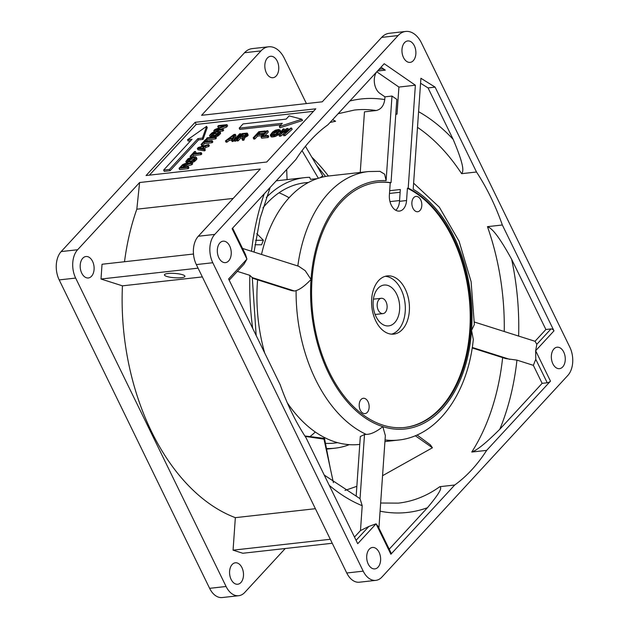 <?xml version="1.0" encoding="UTF-8"?>
<svg xmlns="http://www.w3.org/2000/svg" width="629" height="629" viewBox="0 0 629 629"><rect width="100%" height="100%" fill="white"/><g stroke="black" fill="none" stroke-linecap="round" stroke-linejoin="round"><path stroke-width="0.94" d="M213.396 132.664L211.092 134.637L211.132 135.66L215.307 135.188L218.389 132.908L218.357 131.886L214.174 132.349L213.396 132.664L214.025 133.953L218.169 133.144M214.174 132.349L214.803 133.639M212.028 133.615L212.657 134.905L211.942 135.683M212.657 134.905L214.025 133.953M211.092 134.637L211.611 135.691M210.809 135.125L211.037 135.605M218.357 131.886L218.648 132.475M217.744 131.838L218.31 132.994M215.024 132.145L215.653 133.427M209.599 135.377L211.714 133.081L213.742 131.941L218.452 131.076L219.993 131.697L218.546 133.804L215.747 135.597L211.037 136.469L209.748 136.265L209.599 135.377M149.427 175.145L196.169 124.456L313.478 111.333M187.536 139.764L206.603 126.327L202.428 138.097L203.049 139.379L198.544 139.882L170.137 170.695L164.263 171.347L163.634 170.066L192.042 139.261L187.536 139.764L188.165 141.045L190.65 140.77M203.049 139.379L207.232 127.608L206.603 126.327M280.904 124.817L239.822 129.409L239.201 128.127L243.069 123.921L286.171 119.101L289.136 115.885L301.865 119.227L302.494 120.516L279.952 127.813L279.323 126.523L282.295 123.3L239.201 128.127M186.459 164.884L184.47 167.047L188.283 166.614L187.584 167.385L179.037 168.336L182.622 164.625L185.382 163.406L186.53 163.391L186.805 164.161L192.042 162.549L191.216 163.438L186.459 164.884L187.088 166.166L186.491 166.819M187.088 166.166L191.845 164.719L192.663 163.831L192.042 162.549M188.283 166.614L188.912 167.904L188.205 168.666L179.666 169.618L179.037 168.336M201.186 152.627L200.486 153.39L192.851 154.247L190.972 156.275L190.068 156.377L194.518 151.55L195.43 151.447L193.551 153.484L201.186 152.627L201.815 153.908L201.107 154.671L193.48 155.528L192.057 157.069L195.548 156.794L196.303 157.392L194.086 160.151L190.068 161.857L186.554 162.133L185.799 161.535L186.687 163.249L189.785 163.241M192.144 162.762L196.421 159.766L196.932 158.681L196.303 157.392M195.43 151.447L196.059 152.729L195.572 153.256M204 149.576L197.333 148.491L197.962 149.781L204.629 150.858L205.329 150.095L204.708 148.814L204 149.576L204.629 150.858M197.333 148.491L198.277 147.477L208.694 144.489L207.987 145.252L205.337 145.999L205.966 147.288L204.582 148.79M205.966 147.288L208.616 146.533L209.315 145.771L208.694 144.489M206.454 139.489L204.582 141.525L212.209 140.668L212.838 141.957L212.13 142.72L204.504 143.569L202.624 145.606L201.712 145.708L201.091 144.426L205.549 139.591L206.454 139.489L207.083 140.77L206.595 141.297M215.653 138.899L207.114 139.858L206.485 138.577L207.185 137.806L215.731 136.855L216.36 138.136L215.653 138.899L215.024 137.617L206.485 138.577M209.496 135.84L209.748 136.265M215.833 137.067L220.111 134.071L220.622 132.986L219.993 131.697M221.109 129.181L226.558 127.074L227.619 125.926L226.99 124.644L225.937 125.792L226.558 127.074M220.166 127.443L218.373 127.648L217.744 126.366L218.444 125.596L226.99 124.644M225.937 125.792L215.55 129.802L223.004 128.969L223.625 130.25L222.925 131.013L219.788 131.367M227.132 142.075L226.07 142.193L225.441 140.912L233.917 134.488L235.34 134.323L235.969 135.612L233.186 141.399L232.117 141.517L231.488 140.228L232.219 138.75L228.657 139.151L229.286 140.432L227.132 142.075L226.511 140.786L225.441 140.912M231.511 140.188L229.286 140.432M236.661 140.055L235.678 141.116L234.609 141.234L233.98 139.953L239.61 133.851L240.679 133.725L235.049 139.835L235.678 141.116M242.479 137.908L240.687 138.113L238.171 140.841L237.102 140.959L236.473 139.677L242.102 133.568L247.142 133.12L248.18 135.18L245.019 137.397L243.863 140.204L242.613 140.346L241.992 139.056L243.085 136.485L240.058 136.823L240.687 138.113M265.234 130.981L264.518 131.76L259.179 132.357L257.623 134.048L262.246 133.529L262.875 134.81L262.159 135.597L257.528 136.108L254.894 138.97L253.825 139.088L253.204 137.806L258.834 131.697L265.234 130.981L265.674 131.886M264.55 133.112L259.643 133.82M267.726 130.706L262.82 136.029L268.151 135.432L268.78 136.713L268.064 137.499L261.656 138.215L261.027 136.925L266.657 130.824L267.726 130.706L268.355 131.988L264.833 135.801M280.109 130.596L277.892 133.175L275.093 135.007L271.704 135.73L270.234 135.086L270.855 136.367L272.333 137.02L275.714 136.289L277.743 135.133L280.314 132.515L280.864 131.406L280.235 130.117L280.738 131.886M280.251 134.779L278.82 134.936L283.026 128.992L284.096 128.874L280.856 133.427L286.588 128.591L288.011 128.434L285.126 132.955L290.504 128.159L291.573 128.033L284.52 134.299L283.097 134.457L286.226 129.684L280.251 134.779L280.872 136.061L283.522 133.804M284.52 134.299L285.141 135.589L283.718 135.746L283.097 134.457M285.141 135.589L292.194 129.322L291.573 128.033M288.491 129.951L288.011 128.434M284.709 130.179L284.096 128.874M280.872 136.061L279.449 136.226L278.82 134.936M146.062 175.522L195.124 122.309L315.797 108.809L266.735 162.023L146.062 175.522M196.169 124.456L195.124 122.309M285.252 548.512L244.767 592.424A20.545 13.17 -96.4 0 1 238.69 595.71A20.545 13.17 -96.4 0 1 226.078 586.495L75.653 278.073A20.545 13.17 -96.4 0 1 77.626 249.737L139.607 182.52L260.28 169.028L198.3 236.245A20.545 13.17 83.6 0 0 196.327 264.581L346.752 572.995A20.545 13.17 83.6 0 0 359.363 582.21L375.82 580.37A20.545 13.17 -96.4 0 1 363.208 571.156L212.783 262.733A20.545 13.17 -96.4 0 1 214.756 234.397L398.11 35.554A25.687 16.464 -96.4 0 1 405.697 31.45A25.687 16.464 -96.4 0 1 421.469 42.969L569.803 347.106A20.545 13.17 -96.4 0 1 567.83 375.442L381.897 577.084A20.545 13.17 -96.4 0 1 375.82 580.37M405.697 31.45L389.241 33.29A25.687 16.464 83.6 0 0 381.654 37.394L322.26 101.812L201.579 115.311L260.98 50.894A25.687 16.464 -96.4 0 1 268.567 46.79L252.111 48.63A25.687 16.464 83.6 0 0 244.524 52.734L61.17 251.576A20.545 13.17 83.6 0 0 59.197 279.913L209.622 588.335A20.545 13.17 83.6 0 0 222.234 597.55L238.69 595.71M139.607 182.52L136.823 209.198L233.17 198.426M376.771 71.792L398.912 87.061L397.025 114.14L395.783 114.274M562.696 366.935A10.787 6.911 83.6 0 0 564.653 354.504A10.787 6.911 83.6 0 0 557.105 347.216A10.787 6.911 83.6 0 0 553.921 348.938A10.787 6.911 83.6 0 0 551.955 361.368A10.787 6.911 83.6 0 0 559.503 368.657A10.787 6.911 83.6 0 0 562.696 366.935M413.308 60.659A10.787 6.911 83.6 0 0 415.274 48.229A10.787 6.911 83.6 0 0 407.726 40.94A10.787 6.911 83.6 0 0 404.533 42.662A10.787 6.911 83.6 0 0 402.576 55.093A10.787 6.911 83.6 0 0 410.124 62.381A10.787 6.911 83.6 0 0 413.308 60.659M378.053 567.177A10.787 6.911 83.6 0 0 380.01 554.747A10.787 6.911 83.6 0 0 372.462 547.458A10.787 6.911 83.6 0 0 369.27 549.188A10.787 6.911 83.6 0 0 367.312 561.618A10.787 6.911 83.6 0 0 374.86 568.899A10.787 6.911 83.6 0 0 378.053 567.177M228.665 260.901A10.787 6.911 83.6 0 0 230.631 248.471A10.787 6.911 83.6 0 0 223.083 241.182A10.787 6.911 83.6 0 0 219.891 242.912A10.787 6.911 83.6 0 0 217.933 255.343A10.787 6.911 83.6 0 0 225.481 262.623A10.787 6.911 83.6 0 0 228.665 260.901M232.62 228.123L245.562 254.651L246.938 259.101L228.602 278.985L280.243 384.854A197.758 126.767 83.6 0 0 291.872 412.742A197.758 126.767 83.6 0 0 306.079 437.839L357.72 543.708L376.056 523.823L378.131 526.457L391.238 553.331A2.571 0.959 -26 0 1 390.884 554.235L454.712 485.014A197.758 126.767 83.6 0 0 486.657 450.38L550.477 381.158A2.571 0.959 -26 0 1 547.23 382.778L535.782 359.308L533.353 365.331L542.135 383.344L499.811 429.253A208.034 133.356 83.6 0 0 516.952 360.126L505.779 358.601L472.182 347.939M518.626 336.075A208.034 133.356 83.6 0 0 511.644 259.297L545.886 329.51L550.98 328.936A2.571 1.722 -137.3 0 1 553.984 330.862L502.343 224.993A197.758 126.767 83.6 0 0 490.714 197.097A197.758 126.767 83.6 0 0 476.507 172.008L435.103 87.124L420.911 78.271L413.19 189.243A124.817 80.009 -96.4 0 1 454.57 237.943A124.817 80.009 -96.4 0 1 471.561 330.406L473.307 339.495C467.976 392.834 437.949 436.07 398.471 440.056A135.093 86.598 -96.4 0 1 385.05 439.93M329.258 485.36A208.034 133.356 83.6 0 0 362.21 505.716L360.04 498.671L364.506 434.505L366.235 434.403A135.093 86.598 -96.4 0 1 315.538 379.452A135.093 86.598 -96.4 0 1 314.972 378.281A135.093 86.598 -96.4 0 1 296.102 290.606C300.151 289.364 305.128 285.645 311.025 279.441A124.817 80.009 -96.4 0 1 340.462 200.895A124.817 80.009 -96.4 0 1 386.104 180.641L391.993 96.056L396.82 99.39L391.026 182.677A123.276 79.026 83.6 0 0 377.589 182.41A123.276 79.026 83.6 0 0 341.154 202.113A123.276 79.026 83.6 0 0 318.714 344.181A123.276 79.026 83.6 0 0 404.997 427.437A123.276 79.026 83.6 0 0 441.432 407.726A123.276 79.026 83.6 0 0 468.857 288.742A123.276 79.026 83.6 0 0 408.205 188.134L415.368 85.222L384.209 63.726L327.874 124.825A197.758 126.767 83.6 0 0 295.929 159.467L232.101 228.681L246.938 259.101L243.997 264.164L229.208 280.212M376.559 72.02A12.839 8.232 83.6 0 0 379.845 93.328L384.94 96.842L384.751 99.579C383.847 105.758 381.001 109.407 376.213 110.523L364.458 111.844L360.236 172.456M420.565 83.24L428.05 87.911L453.108 139.276C465.491 168.438 463.07 171.733 461.615 173.667L476.507 172.008M330.036 122.474L335.603 121.248L332.615 119.683M252.26 277.405L256.168 335.501M252.213 277.601L249.855 275.337A208.034 133.356 83.6 0 0 252.685 328.354M237.361 271.374L249.855 275.337M296.102 290.606L294.529 291.03L252.253 277.609M378.91 528.061L385.349 435.59L382.817 426.643A124.817 80.009 -96.4 0 1 328.016 371.896A124.817 80.009 -96.4 0 1 311.025 279.441L305.199 270.651L298.649 266.248M252.245 278.12L291.872 290.7L294.529 291.03M297.824 265.981A135.093 86.598 -96.4 0 1 368.437 171.544L329.258 175.923A135.093 86.598 83.6 0 0 261.507 254.454M257.615 279.826A135.093 86.598 83.6 0 0 264.66 352.908M413.615 183.141L439.349 207.208L459.068 241.182L471.105 281.65L474.352 324.548L471.561 330.406A124.817 80.009 -96.4 0 1 382.817 426.643C376.401 431.793 370.866 434.372 366.235 434.403M364.506 434.505L360.315 436.526L356.163 496.187M287.288 402.812A135.093 86.598 83.6 0 0 359.293 444.436L359.772 444.381M389.689 190.705L400.327 189.51L399.509 201.327A13.358 8.562 -96.4 0 1 396.349 209.732A13.358 8.562 -96.4 0 1 395.798 210.283M400.138 192.254L389.5 193.449M361.038 399.517A7.705 4.938 83.6 0 0 359.631 408.394A7.705 4.938 83.6 0 0 365.024 413.599A7.705 4.938 83.6 0 0 367.305 412.372A7.705 4.938 83.6 0 0 368.704 403.488A7.705 4.938 83.6 0 0 363.31 398.283A7.705 4.938 83.6 0 0 361.038 399.517M377.196 182.449A123.276 79.026 -96.4 0 1 390.239 182.764L389.382 195.084A13.358 8.562 83.6 0 0 399.454 211.085A13.358 8.562 83.6 0 0 403.401 208.946A13.358 8.562 83.6 0 0 406.562 200.533L407.419 188.22A123.276 79.026 -96.4 0 1 468.07 288.837A123.276 79.026 -96.4 0 1 440.654 407.812A123.276 79.026 -96.4 0 1 404.604 427.476M405.225 289.041A29.28 18.768 83.6 0 0 387.252 275.911A29.28 18.768 83.6 0 0 375.788 320.971A29.28 18.768 83.6 0 0 393.762 334.109A29.28 18.768 83.6 0 0 405.225 289.041M413.717 197.648A7.705 4.938 83.6 0 0 412.309 206.524A7.705 4.938 83.6 0 0 417.703 211.729A7.705 4.938 83.6 0 0 419.983 210.495A7.705 4.938 83.6 0 0 421.383 201.618A7.705 4.938 83.6 0 0 415.989 196.413A7.705 4.938 83.6 0 0 413.717 197.648M398.912 87.061L415.368 85.222M407.419 188.22L408.205 188.134M391.026 182.677L390.239 182.764M384.94 96.842L391.993 96.056M386.104 180.641L384.641 174.186L379.932 171.332M381.025 67.185L385.31 70.141A12.839 8.232 83.6 0 0 381.15 68.97A12.839 8.232 83.6 0 0 378.233 70.212M435.103 87.124L428.05 87.911M268.567 46.79A25.687 16.464 -96.4 0 1 284.339 58.308L306.417 103.581M276.178 75.991A10.787 6.911 83.6 0 0 278.144 63.56A10.787 6.911 83.6 0 0 270.596 56.28A10.787 6.911 83.6 0 0 267.404 58.002A10.787 6.911 83.6 0 0 265.446 70.432A10.787 6.911 83.6 0 0 272.994 77.721A10.787 6.911 83.6 0 0 276.178 75.991M136.823 209.198A204.181 130.887 83.6 0 0 124.518 261.735M193.488 254.022L102.04 264.251L101.002 279.017L122.435 285.841A204.181 130.887 83.6 0 0 151.51 431.58A204.181 130.887 83.6 0 0 235.348 517.659L233.068 550.163L242.802 553.261L332.246 543.259M240.923 582.517A10.787 6.911 83.6 0 0 242.88 570.086A10.787 6.911 83.6 0 0 235.332 562.798A10.787 6.911 83.6 0 0 232.14 564.528A10.787 6.911 83.6 0 0 230.183 576.958A10.787 6.911 83.6 0 0 237.731 584.239A10.787 6.911 83.6 0 0 240.923 582.517M91.535 276.241A10.787 6.911 83.6 0 0 93.501 263.81A10.787 6.911 83.6 0 0 85.953 256.522A10.787 6.911 83.6 0 0 82.761 258.252A10.787 6.911 83.6 0 0 80.803 270.682A10.787 6.911 83.6 0 0 88.351 277.963A10.787 6.911 83.6 0 0 91.535 276.241M198.072 268.158L101.002 279.017M122.435 285.841L202.341 276.909M166.834 276.461A10.276 2.17 -176 0 0 178.117 277.869A10.276 2.17 -176 0 0 184.918 276.304A10.276 2.17 -176 0 0 182.512 274.716A10.276 2.17 -176 0 0 171.23 273.308A10.276 2.17 -176 0 0 164.428 274.873A10.276 2.17 -176 0 0 166.834 276.461M315.396 508.704L235.348 517.659M330.311 539.281L233.068 550.163M499.811 429.253C480.603 448.391 475.06 450.686 471.766 452.039L486.657 450.38M454.712 485.014L439.82 486.681C441.086 487.53 443.17 488.992 427.453 507.721L389.217 549.188M502.343 224.993L487.459 226.652C490.565 228.083 495.786 230.544 511.644 259.297M516.952 360.126L533.353 365.331M472.253 347.452L509.82 359.371M545.886 329.51L535.027 341.28L536.828 344.283L550.98 328.936M535.782 359.308L535.649 350.746L536.828 344.283M542.135 383.344L547.23 382.778M362.21 505.716L360.48 530.577L354.489 537.08M356.069 540.319L368.861 526.442L360.48 530.577M368.861 526.442L376.056 523.823L390.884 554.235M360.04 498.671L324.234 475.052M385.215 276.32A29.28 18.768 -96.4 0 1 401.113 289.505A29.28 18.768 -96.4 0 1 391.686 334.156M396.726 294.27A20.545 13.17 83.6 0 0 384.115 285.047A20.545 13.17 83.6 0 0 376.063 316.67A20.545 13.17 83.6 0 0 388.683 325.885A20.545 13.17 83.6 0 0 396.726 294.27M202.428 138.097L197.923 138.6L169.516 169.405L163.634 170.066M169.516 169.405L170.137 170.695M197.923 138.6L198.544 139.882M301.865 119.227L279.323 126.523M187.584 167.385L188.205 168.666M191.216 163.438L191.845 164.719M183.377 167.165L185.649 164.177L183.416 164.656L180.649 167.471L183.377 167.165M182.882 165.057L183.511 166.339L182.669 167.243M183.511 166.339L184.832 165.584M183.416 164.656L184.038 165.938M184.014 164.358L184.643 165.639M184.674 164.169L185.185 165.207M185.217 164.106L185.555 164.806M185.799 161.535L188.016 158.775L192.034 157.069M196.193 157.863L196.822 159.145M195.792 158.477L196.421 159.766M194.856 159.499L195.477 160.78M194.086 160.151L194.715 161.433M193.252 160.702L193.881 161.983M192.057 161.291L192.686 162.573M191.098 161.629L191.609 162.683M190.068 161.857L190.618 162.982M187.34 162.164L187.969 163.446M186.554 162.133L187.175 163.422M186.058 161.96L186.687 163.249M188.338 159.31L187.127 161.158L190.776 161.095L193.111 160.143L194.99 158.115L194.054 157.533L189.706 158.359L188.338 159.31L188.967 160.599L188.252 161.378M187.403 160.332L187.922 161.386M188.967 160.599L191.114 159.326L194.479 158.838M188.991 158.783L189.62 160.065M189.706 158.359L190.335 159.648M190.485 158.044L191.114 159.326M191.334 157.832L191.955 159.121M194.054 157.533L194.62 158.689M194.668 157.58L194.951 158.17M187.112 160.82L187.348 161.299M190.068 156.377L190.587 157.447M200.486 153.39L201.107 154.671M192.851 154.247L193.48 155.528M190.972 156.275L191.428 157.211M207.987 145.252L208.616 146.533M205.337 145.999L202.994 148.546L204.708 148.814M204.496 146.211L198.536 147.901L202.381 148.499L204.496 146.211M201.87 148.42L202.664 148.192M212.209 140.668L211.509 141.431L212.13 142.72M211.509 141.431L203.875 142.288L204.504 143.569M203.875 142.288L201.995 144.324L202.624 145.606M201.995 144.324L201.091 144.426M215.731 136.855L215.024 137.617M210.243 136.438L210.715 137.413M211.037 136.469L211.454 137.334M213.758 136.163L214.182 137.028M214.788 135.935L215.26 136.91M215.747 135.597L216.376 136.886M216.942 135.007L217.571 136.289M217.776 134.457L218.405 135.746M218.546 133.804L219.175 135.086M219.482 132.782L220.111 134.071M219.891 132.169L220.512 133.45M223.004 128.969L222.296 129.731L222.925 131.013M222.296 129.731L213.758 130.69L214.277 131.752M213.758 130.69L214.811 129.543L225.017 125.548L217.744 126.366M235.34 134.323L232.557 140.11L233.186 141.399M232.557 140.11L231.488 140.228M228.657 139.151L226.511 140.786M232.518 138.254L234.153 134.928L229.318 138.608L232.518 138.254M232.022 138.309L232.769 137.743M240.679 133.725L241.119 134.637M235.049 139.835L233.98 139.953M240.058 136.823L237.542 139.552L238.171 140.841M237.542 139.552L236.473 139.677M247.496 133.434L248.18 135.18M247.551 133.891L247.999 135.549M247.37 134.26L246.89 134.779L247.519 136.068M246.89 134.779L246.356 135.188L246.977 136.477M246.356 135.188L245.341 135.77L245.97 137.051M245.341 135.77L244.39 136.108L245.019 137.397M244.39 136.108L243.234 138.915L243.863 140.204M243.234 138.915L241.992 139.056M240.773 136.045L244.807 135.479L246.482 134.008L242.574 134.103L240.773 136.045M245.467 135.133L242.794 135.825M242.574 134.103L243.195 135.384M245.955 133.718L246.285 134.402M262.246 133.529L261.53 134.307L256.899 134.826L254.265 137.68L254.894 138.97M256.899 134.826L257.528 136.108M254.265 137.68L253.204 137.806M264.518 131.76L264.958 132.664M259.179 132.357L259.808 133.647M261.53 134.307L262.159 135.597M268.151 135.432L267.435 136.21L268.064 137.499M267.435 136.21L261.027 136.925M270.234 135.086L272.569 132.027L275.376 130.195L278.757 129.472L280.235 130.117M279.693 131.225L280.314 132.515M277.892 133.175L278.521 134.464M277.114 133.843L277.743 135.133M276.28 134.409L276.909 135.691M275.093 135.007L275.714 136.289M274.142 135.345L274.763 136.627M273.128 135.573L273.757 136.863M271.704 135.73L272.333 137.02M270.934 135.707L271.563 136.988M270.462 135.526L271.091 136.808M278.042 130.25L274.299 131.367L271.539 134.7L275.455 134.268L278.623 131.351L278.93 130.502L278.042 130.25L278.592 131.382M278.427 131.563L277.247 131.689L276.618 130.407M273.639 131.909L274.268 133.191L272.664 134.928M274.268 133.191L277.247 131.689M278.631 130.297L278.914 130.871M271.539 134.354L271.799 134.881M271.846 133.851L272.381 134.952M274.299 131.367L274.92 132.648M275.015 130.934L275.636 132.224M275.785 130.62L276.414 131.901M212.681 133.089L213.31 134.37M266.319 197.467A136.123 87.258 -96.4 0 1 304.711 177.637A136.123 87.258 -96.4 0 1 309.665 177.307L310.498 179.336L317.15 178.667M302.046 150.63L318.353 178.266M287.06 179.611L286.69 169.484M349.292 444.648A136.123 87.258 -96.4 0 1 334.974 448.186A136.123 87.258 -96.4 0 1 326.443 448.493M325.46 443.335A130.981 83.964 83.6 0 0 334.408 443.083A130.981 83.964 83.6 0 0 337.529 442.643M308.43 182.481A130.981 83.964 83.6 0 0 305.285 182.74A130.981 83.964 83.6 0 0 262.938 207.877M330.154 467.669L324.509 438.382L304.876 435.983M382.558 475.697L432.43 447.785L415.274 435.74M356.847 486.327L344.967 490.447M432.43 447.785L430.401 444.868L417.035 434.985M305.435 146.274L322.771 175.853L320.177 177.716M333.401 482.663L323.974 439.128L305.151 436.4M254.981 244.736L261.57 244.799L263.386 240.254L256.781 233.658M255.641 240.317L263.386 240.254M323.974 439.128L324.509 438.382M315.302 431.997A130.981 83.964 -96.4 0 1 309.861 436.683M279.032 192.788A130.981 83.964 -96.4 0 1 289.104 197.773M378.265 310.144A7.705 4.938 -96.4 0 1 381.284 298.288A7.705 4.938 -96.4 0 1 386.017 301.747A7.705 4.938 -96.4 0 1 382.998 313.604A7.705 4.938 -96.4 0 1 378.265 310.144M61.17 251.576L77.626 249.737M260.98 50.894L244.524 52.734M398.11 35.554L381.654 37.394M198.3 236.245L214.756 234.397M553.984 330.862L535.649 350.746L550.477 381.158M212.783 262.733L196.327 264.581M346.752 572.995L363.208 571.156M376.213 110.523A197.758 126.767 83.6 0 0 354.418 110.051L338.095 113.739M461.615 173.667A197.758 126.767 83.6 0 0 417.499 127.349M311.835 157.187A197.758 126.767 -96.4 0 1 328.417 176.026M264.235 193.842A208.034 133.356 83.6 0 0 251.529 251.286M399.509 201.327L406.562 200.533M384.751 99.579A208.034 133.356 83.6 0 0 349.842 101.002M385.31 70.141L377.486 71.014M453.108 139.276A208.034 133.356 83.6 0 0 418.592 111.679M75.653 278.073L59.197 279.913M209.622 588.335L226.078 586.495M471.766 452.039A197.758 126.767 83.6 0 0 502.642 357.61M380.655 503.019L398.385 503.121A197.758 126.767 83.6 0 0 439.82 486.681M504.246 331.507A197.758 126.767 83.6 0 0 487.459 226.652M380.089 511.18A208.034 133.356 83.6 0 0 427.453 507.721M389.988 201.618L399.564 200.549M242.527 248.431L298.924 266.334M254.037 252.08L260.115 218.239L270.14 187.442M398.471 440.056L384.932 441.566M380.089 171.347L368.437 171.544M325.539 176.466L316.694 165.482M535.248 341.35L474.415 322.04M276.241 180.822L304.711 177.637M326.569 449.13L334.974 448.186M373.406 299.168L381.284 298.288M375.12 314.484L382.998 313.604"/></g></svg>
